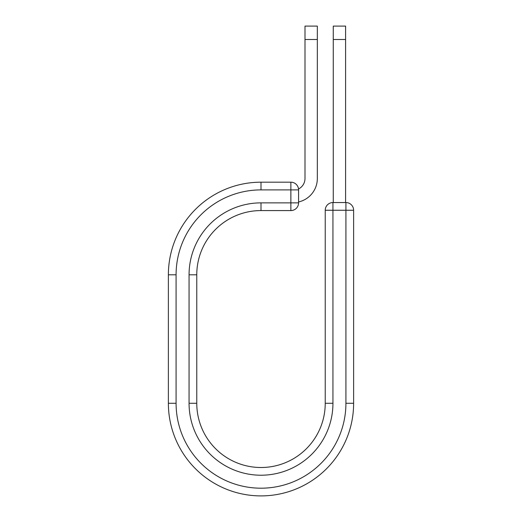 <?xml version="1.0" encoding="UTF-8"?>
<svg xmlns="http://www.w3.org/2000/svg" width="522" height="522" viewBox="0 0 522 522"><rect width="100%" height="100%" fill="white"/><g stroke="black" fill="none" stroke-linecap="round" stroke-linejoin="round"><path stroke-width="0.78" d="M317.33 39.509L304.998 39.509L304.998 26.1L317.33 26.1L317.33 178.498A24.051 24.051 0 0 1 298.577 201.955M304.998 39.509L304.998 178.498A11.719 11.719 0 0 1 298.519 188.977M298.577 189.897L298.577 202.869A7.706 7.706 0 0 1 290.871 210.575L290.871 182.185L261 182.185L261 189.897L298.577 189.897A7.706 7.706 0 0 0 290.871 182.185A7.706 7.706 0 0 1 298.577 189.897M261 210.575L290.871 210.575A7.706 7.706 0 0 0 298.577 202.869L261 202.869L261 210.575A64.232 64.232 0 0 0 196.768 274.807A64.232 64.232 0 0 1 261 210.575A64.232 64.232 0 0 0 196.768 274.807L196.768 403.278A64.232 64.232 0 0 0 261 467.51A64.232 64.232 0 0 0 325.232 403.278A64.232 64.232 0 0 1 261 467.51A64.232 64.232 0 0 1 196.768 403.278L189.062 403.278L189.062 274.807L196.768 274.807M189.062 403.278A71.938 71.938 0 0 0 261 475.216A71.938 71.938 0 0 0 332.938 403.278L325.232 403.278L325.232 210.255A7.706 7.706 0 0 1 332.938 202.549L345.916 202.549A7.706 7.706 0 0 1 353.622 210.255L353.622 403.278A92.622 92.622 0 0 1 261 495.9A92.622 92.622 0 0 1 168.378 403.278L168.378 274.807A92.622 92.622 0 0 1 261 182.185A92.622 92.622 0 0 0 168.378 274.807A92.622 92.622 0 0 1 261 182.185M345.597 39.509L333.264 39.509L333.264 26.1L345.597 26.1L345.597 202.549M333.264 202.549L333.264 39.509M168.378 274.807L176.084 274.807A84.916 84.916 0 0 1 261 189.897M189.062 274.807A71.938 71.938 0 0 1 261 202.869M176.084 403.278A84.916 84.916 0 0 0 261 488.194A84.916 84.916 0 0 0 345.916 403.278L353.622 403.278A92.622 92.622 0 0 1 261 495.9A92.622 92.622 0 0 1 168.378 403.278L176.084 403.278L176.084 274.807M325.232 403.278A64.232 64.232 0 0 1 261 467.51A64.232 64.232 0 0 1 196.768 403.278M345.916 403.278L345.916 202.549A7.706 7.706 0 0 1 353.622 210.255L325.232 210.255A7.706 7.706 0 0 1 332.938 202.549L332.938 403.278"/></g></svg>
